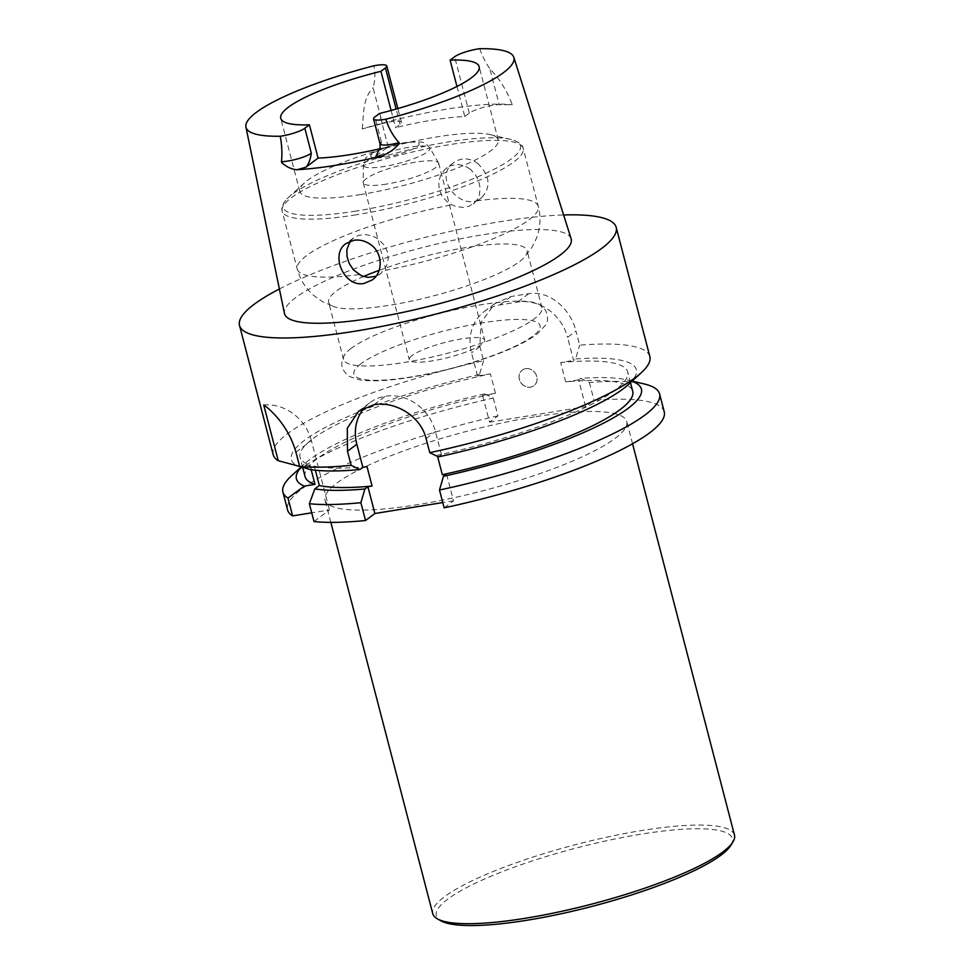 <?xml version="1.0" encoding="UTF-8"?>
<svg xmlns="http://www.w3.org/2000/svg" width="974" height="974" viewBox="0 0 974 974"><rect width="100%" height="100%" fill="white"/><g stroke="black" fill="none" stroke-linecap="round" stroke-linejoin="round"><path stroke-width="0.73" stroke-dasharray="4.87 3.65" d="M649.841 356.545A194.617 38.473 -14.6 0 0 579.652 345.173L575.963 331.038L567.574 337.345L573.589 360.453L575.573 358.956L579.652 345.173M273.183 454.663A194.617 38.473 -14.6 0 1 483.567 360.672L479.89 346.537L480.973 322.552L494.804 303.669L510.973 296.559A194.617 38.473 165.4 0 1 528.699 293.71C549.263 290.155 570.46 308.636 575.963 331.038M279.392 288.986A194.617 38.473 165.4 0 1 563.605 214.962M525.643 368.683A9.74 8.608 -126.9 0 0 522.198 370.144A9.74 8.608 -126.9 0 0 520.067 381.297A9.74 8.608 -126.9 0 0 530.453 387.177A9.74 8.608 -126.9 0 0 533.898 385.716A9.74 8.608 -126.9 0 0 536.029 374.564A9.74 8.608 -126.9 0 0 525.643 368.683A9.74 8.608 -126.9 0 0 522.234 370.12A9.74 8.608 -126.9 0 0 521.2 383.074A9.74 8.608 -126.9 0 0 533.935 385.692A9.74 8.608 -126.9 0 0 536.065 374.54A9.74 8.608 -126.9 0 0 525.68 368.659M631.943 381.284A178.242 35.234 -14.6 0 0 627.426 379.982A178.242 35.234 -14.6 0 0 580.626 378.375L578.653 379.86L585.63 406.657L594.018 400.351A194.617 38.473 -14.6 0 1 664.219 411.734M644.325 383.987A194.617 38.473 -14.6 0 0 589.38 382.526L580.626 378.375M589.38 382.526L594.018 400.351M493.307 398.025L497.945 415.849L489.557 422.156L482.58 395.359L484.553 393.873L493.307 398.025A194.617 38.473 -14.6 0 0 291.384 475.921M578.653 379.86L565.736 381.942A169.281 33.457 165.4 0 1 632.723 391.317M565.736 381.942L560.683 362.535L573.589 360.453M437.582 456.477L437.265 455.284A169.281 33.457 -14.6 0 0 627.67 371.91A169.281 33.457 -14.6 0 0 560.683 362.535M444.144 507.844L453.482 500.831L446.506 474.021M367.015 466.619A169.281 33.457 -14.6 0 1 314.285 466.096L309.793 469.468M314.285 466.096L315.357 470.211M484.553 393.873A178.242 35.234 -14.6 0 0 304.18 464.184A178.242 35.234 -14.6 0 0 301.392 466.948M482.58 395.359L495.486 393.277A169.281 33.457 -14.6 0 0 305.081 476.651M495.486 393.277L490.421 373.87A169.281 33.457 -14.6 0 0 300.029 457.244A169.281 33.457 -14.6 0 0 309.951 464.951L311.181 469.687M534.312 416.884A155.889 30.815 -14.6 0 0 325.036 500.088A155.889 30.815 -14.6 0 0 483.652 490.604A155.889 30.815 -14.6 0 0 626.745 421.498A155.889 30.815 -14.6 0 0 534.312 416.884M453.482 500.831L442.768 502.56M314.005 521.565L329.443 509.95L311.729 512.811M497.945 415.849A194.617 38.473 -14.6 0 0 287.549 509.84M489.557 422.156L585.63 406.657M483.567 360.672L479.5 374.466L477.516 375.952L490.421 373.87M309.951 464.951L300.102 466.534M479.5 374.466A178.242 35.234 -14.6 0 0 299.237 466.68M477.516 375.952L471.501 352.844A43.842 38.729 53.1 0 1 484.334 311.473A43.842 38.729 53.1 0 1 499.845 304.935L517.559 302.074A43.842 38.729 53.1 0 1 567.574 337.345M438.422 456.879L441.441 454.614L437.265 455.284M628.571 384.389A178.242 35.234 -14.6 0 0 575.573 358.956M441.441 454.614L435.439 431.543A43.891 38.765 -126.9 0 0 385.375 396.248L385.205 396.272A43.891 38.765 -126.9 0 0 369.682 402.822A43.891 38.765 -126.9 0 0 364.519 407.607M295.926 452.192L311.376 440.577L329.443 509.95M311.376 440.577A43.842 38.729 -126.9 0 0 263.735 405.001M571.129 238.776A148.133 29.281 -14.6 0 0 420.476 248.066A148.133 29.281 -14.6 0 0 284.445 313.458M412.172 355.498A38.972 7.707 -14.6 0 0 409.287 359.698A38.972 7.707 -14.6 0 0 432.395 360.855A38.972 7.707 -14.6 0 0 484.711 340.06A38.972 7.707 -14.6 0 0 453.494 340.425A38.972 7.707 -14.6 0 0 412.172 355.498M469.979 168.867L463.989 165.543L457.123 164.387L450.512 165.75L444.85 169.439L440.735 175.028L438.726 181.931L439.189 189.236L442.038 195.993L446.908 201.581L451.887 204.857L455.978 206.476L462.93 207.438L469.517 206.086L476.456 200.888L479.378 195.08L480.133 188.201L478.684 181.054L475.3 174.468L469.979 168.867M477.479 163.23C489.995 175.466 491.346 186.984 481.558 197.759C462.589 213.708 431.555 177.633 453.872 162.512C461.445 157.459 469.31 157.703 477.479 163.23M350.165 241.272L353.416 238.009L358.712 235.343L365.481 234.539L372.47 235.976L377.401 238.447L384.206 245.034L387.409 251.779L388.188 258.962L386.556 265.841L380.773 273.499L372.19 279.964M375.915 276.263L380.359 273.816M379.787 148.779A102.501 20.259 -14.6 0 0 388.163 146.77L379.495 113.495M360.599 194.557A102.501 20.259 165.4 0 1 328.482 198.014A102.501 20.259 165.4 0 1 299.822 191.525A102.501 20.259 165.4 0 1 304.399 182.942A102.501 20.259 165.4 0 1 393.91 146.076A102.501 20.259 165.4 0 1 490.032 134.582A102.501 20.259 165.4 0 1 498.213 139.842A102.501 20.259 165.4 0 1 360.599 194.557M391.122 110.464L395.614 127.704L400.107 124.319A18.311 3.616 -14.6 0 0 401.471 122.347A18.311 3.616 -14.6 0 0 382.429 123.564L373.091 87.697C375.16 80.635 375.44 73.33 373.931 65.769M456.964 86.455L464.805 116.539A102.501 20.259 -14.6 0 0 395.614 127.704M376.11 155.84L388.163 146.77M380.055 143.872A18.311 3.616 165.4 0 1 381.418 141.9L380.067 147.744M464.805 116.539L469.298 113.154A18.311 3.616 165.4 0 1 499.212 104.717L489.873 68.862C499.26 78.334 506.736 90.29 512.3 104.705L499.212 104.717M382.429 123.564L362.231 128.921A141.4 27.954 165.4 0 1 512.3 104.705M362.231 128.921C363.777 115.139 362.377 98.642 373.091 87.697M479.744 48.7C482.3 56.078 485.685 62.799 489.873 68.862M379.093 270.358A102.501 20.259 165.4 0 1 527.056 250.562A102.501 20.259 165.4 0 1 523.805 257.854A102.501 20.259 165.4 0 1 389.442 305.276A102.501 20.259 165.4 0 1 335.056 307.029A102.501 20.259 165.4 0 1 328.664 302.244A102.501 20.259 165.4 0 1 336.261 291.177A102.501 20.259 165.4 0 1 363.497 276.543M351.151 348.363A102.501 20.259 -14.6 0 0 345.198 354A102.501 20.259 -14.6 0 0 343.554 359.418A102.501 20.259 -14.6 0 0 447.857 353.185A102.501 20.259 -14.6 0 0 541.946 307.747A102.501 20.259 -14.6 0 0 537.879 303.815A102.501 20.259 -14.6 0 0 447.967 311.4A102.501 20.259 -14.6 0 0 351.151 348.363M386.349 184.098A38.972 7.707 165.4 0 1 363.241 182.942A38.972 7.707 165.4 0 1 363.192 182.528A38.972 7.707 165.4 0 1 399.011 165.665A38.972 7.707 165.4 0 1 438.507 162.902A38.972 7.707 165.4 0 1 438.665 163.291A38.972 7.707 165.4 0 1 386.349 184.098M730.865 845.298A152.967 30.231 -14.6 0 0 641.671 834.073A152.967 30.231 -14.6 0 0 487.268 877.817A152.967 30.231 -14.6 0 0 440.893 920.82M734.481 835.095A155.889 30.815 -14.6 0 0 642.036 830.481A155.889 30.815 -14.6 0 0 432.76 913.685M426.101 438.568L435.439 431.543M374.15 404.685L385.375 396.248M373.979 404.709L385.205 396.272M479.89 346.537L471.501 352.844M510.973 296.559L499.845 304.935M528.699 293.71L517.559 302.074M361.025 363.752A96.207 19.017 -14.6 0 0 458.754 366.407A96.207 19.017 -14.6 0 0 521.212 319.472A96.207 19.017 -14.6 0 0 361.025 363.752M381.418 141.9L374.917 116.941M400.107 124.319L396.138 109.064M469.298 113.154L454.614 56.772M355.912 211.09A122.578 24.228 165.4 0 1 288.706 197.198A122.578 24.228 165.4 0 1 395.748 153.113A122.578 24.228 165.4 0 1 510.693 139.379A122.578 24.228 165.4 0 1 486.464 172.995A122.578 24.228 165.4 0 1 355.912 211.09M356.009 214.852A124.538 24.618 165.4 0 1 282.168 211.163A124.538 24.618 165.4 0 1 396.479 155.95A124.538 24.618 165.4 0 1 523.208 148.377A124.538 24.618 165.4 0 1 356.009 214.852M359.114 274.583A124.538 24.618 165.4 0 1 297.265 269.128A124.538 24.618 165.4 0 1 451.887 204.857M476.456 200.888A124.538 24.618 165.4 0 1 538.305 206.342A124.538 24.618 165.4 0 1 383.683 270.626M412.124 142.131A24.971 4.931 -14.6 0 0 371.593 154.501A24.971 4.931 -14.6 0 0 401.081 153.405A24.971 4.931 -14.6 0 0 412.124 142.131M420.391 146.015A34.382 6.794 165.4 0 1 429.851 147.853A34.382 6.794 165.4 0 1 383.829 166.542A34.382 6.794 165.4 0 1 363.399 165.166A34.382 6.794 165.4 0 1 384.085 153.527A34.382 6.794 165.4 0 1 420.391 146.015M627.426 379.982L632.15 381.102M630.47 382.648L627.67 371.91M304.18 464.184L301.222 466.899M302.658 467.35L300.029 457.244M358.797 411.004L369.682 402.822M494.78 303.632L484.334 311.473M453.872 162.512L446.482 168.052M481.558 197.759L473.388 203.907M353.416 238.009L346.026 243.561M498.213 139.842L479.147 66.634M299.822 191.525L280.755 118.317M401.471 122.347L397.879 108.564M304.399 182.942L288.706 197.198C280.646 204.832 281.583 209.982 282.168 211.163L297.265 269.128C300.162 279.708 305.641 288.487 313.725 295.475L322.236 301.526L335.056 307.029M490.032 134.582L510.693 139.379C521.443 142.107 523.135 147.062 523.208 148.377L538.305 206.342C540.984 217.202 540.412 227.721 536.601 237.9L532.157 247.067L523.805 257.854M345.198 354C339.512 362.73 340.937 370.23 349.471 376.524L359.613 379.848C372.238 381.759 389.904 380.785 412.623 376.938C439.043 372.385 464.902 365.64 490.19 356.728C511.715 349.082 527.531 341.363 537.636 333.607L545.111 325.596C549.604 321.298 548.228 307.638 537.879 303.815M541.946 307.747L527.056 250.562M343.554 359.418L328.664 302.244M438.507 162.902L429.851 147.853C424.104 141.705 425.358 142.399 414.169 141.644C405.659 142.107 396.235 144.006 385.887 147.317L371.971 153.235L367.076 156.887C365.652 157.471 364.422 160.235 363.399 165.166L363.192 182.528M363.241 182.942L409.287 359.698M438.665 163.291L484.711 340.06M632.552 443.779L626.745 421.498M330.831 522.368L325.036 500.088"/><path stroke-width="1.46" d="M429.765 452.667L438.422 456.879A178.242 35.234 -14.6 0 0 628.571 384.389L641.367 372.64A194.617 38.473 -14.6 0 1 429.765 452.667L426.101 438.568C420.671 416.032 395.03 400.923 374.15 404.685A194.617 38.473 165.4 0 1 374.065 404.697A194.617 38.473 165.4 0 1 373.979 404.709L358.809 411.028L347.292 428.243L347.487 451.254L351.164 465.341A194.617 38.473 -14.6 0 1 299.627 466.376L295.926 452.192C288.097 424.445 268.897 408.362 263.735 405.001L278.247 460.714A194.617 38.473 -14.6 0 1 273.183 454.663L239.519 325.462A194.617 38.473 165.4 0 1 279.392 288.986M641.367 372.64A194.617 38.473 -14.6 0 0 649.841 356.545L616.189 227.344A194.617 38.473 165.4 0 1 354.926 331.221A194.617 38.473 165.4 0 1 239.519 325.462M563.605 214.962A194.617 38.473 165.4 0 1 616.189 227.344M630.47 382.648L632.723 391.317A169.281 33.457 165.4 0 1 442.33 474.691L446.506 474.021L443.474 476.298A178.242 35.234 -14.6 0 0 631.943 381.284M443.474 476.298L439.493 490.019A194.617 38.473 -14.6 0 0 659.581 393.898A194.617 38.473 -14.6 0 0 644.325 383.987L632.15 381.102M659.581 393.898L664.219 411.734A194.617 38.473 -14.6 0 1 444.144 507.844L439.493 490.019M442.33 474.691L437.582 456.477M360.891 502.694L364.873 488.972A178.242 35.234 -14.6 0 1 314.846 488.875L309.355 503.728A194.617 38.473 -14.6 0 0 360.891 502.694L365.53 520.53L374.88 513.505L367.892 486.708L372.068 486.038L367.015 466.619L362.839 467.301L359.82 469.565L351.164 465.341M364.873 488.972L367.892 486.708M299.627 466.376L309.793 469.468A178.242 35.234 -14.6 0 0 359.82 469.565M315.357 470.211L319.338 485.502A169.281 33.457 -14.6 0 0 372.068 486.038M314.846 488.875L319.338 485.502M309.355 503.728L314.005 521.565A194.617 38.473 -14.6 0 0 365.53 520.53M301.222 466.899L291.384 475.921A194.617 38.473 -14.6 0 0 282.91 492.016A194.617 38.473 -14.6 0 0 287.975 498.067L304.302 486.087L315.004 484.358A169.281 33.457 -14.6 0 1 305.081 476.651L302.658 467.35M301.392 466.948A178.242 35.234 -14.6 0 0 304.302 486.087M311.181 469.687L315.004 484.358M442.768 502.56L374.88 513.505M311.729 512.811L292.614 515.903A194.617 38.473 -14.6 0 1 287.549 509.84L282.91 492.016M287.975 498.067L292.614 515.903M300.102 466.534L278.247 460.714M364.519 407.607A43.891 38.765 -126.9 0 0 356.825 444.229L362.839 467.301M397.879 108.564L386.788 65.964A18.311 3.616 165.4 0 0 373.931 65.769A138.418 27.357 -14.6 0 0 245.935 127.095L284.445 313.458A148.133 29.281 -14.6 0 0 372.348 318.121A148.133 29.281 -14.6 0 0 571.129 238.776L513.822 57.32A138.418 27.357 165.4 0 1 385.814 119.218A18.311 3.616 165.4 0 1 373.566 118.913A18.311 3.616 165.4 0 1 374.917 116.941L379.495 113.495A102.501 20.259 165.4 0 0 479.147 66.634A102.501 20.259 165.4 0 0 450.11 60.157L456.964 86.455M369.901 244.084C364.763 240.724 359.418 239.458 353.879 240.274L346.026 243.561C329.723 254.214 344.09 287.793 364.118 283.422L372.19 279.964C383.634 272.123 382.66 251.913 369.901 244.084M375.915 276.263L368.148 277.42L361.342 275.739L353.452 269.859L349.264 263.564L347.012 256.503L346.866 249.551L350.165 241.272M391.122 110.464L380.919 71.321A102.501 20.259 -14.6 0 0 280.755 118.317A102.501 20.259 -14.6 0 0 309.415 124.806L318.084 158.08A102.501 20.259 -14.6 0 0 379.787 148.779M450.11 60.157L454.614 56.772A18.311 3.616 165.4 0 1 479.744 48.7A138.418 27.357 165.4 0 1 513.822 57.32M309.415 124.806L304.838 128.251A18.311 3.616 165.4 0 1 280.256 136.25C281.912 145.382 282.314 153.843 281.462 161.647L281.596 162.463A8.766 6.842 89.9 0 0 281.425 161.672M380.919 71.321L385.424 67.936A18.311 3.616 165.4 0 0 386.788 65.964M245.935 127.095A138.418 27.357 -14.6 0 0 280.256 136.25M304.838 128.251L311.327 153.21C310.353 159.651 308.575 164.289 306.019 167.138L318.084 158.08M385.814 119.218C388.638 128.166 393.033 135.983 399.036 142.667L399.316 143.47C394.421 149.314 388.443 153.539 381.358 156.12A140.171 27.71 165.4 0 1 336.079 165.239A140.171 27.71 165.4 0 1 296.948 169.732C291.445 169.306 286.332 166.871 281.596 162.463M399.036 142.667A18.311 3.616 165.4 0 1 380.055 143.872L380.055 147.744L376.11 155.84A27.089 5.357 -14.6 0 0 381.358 156.12M363.497 276.543A102.501 20.259 165.4 0 1 379.093 270.358M330.831 522.368L432.76 913.685A155.889 30.815 -14.6 0 0 437.436 918.884L440.893 920.82A152.967 30.231 -14.6 0 0 591.961 906.417A152.967 30.231 -14.6 0 0 730.865 845.298L732.947 841.913A155.889 30.815 -14.6 0 0 734.481 835.095L632.552 443.779M437.436 918.884A155.889 30.815 -14.6 0 0 591.388 904.201A155.889 30.815 -14.6 0 0 732.947 841.913M347.487 451.254L356.825 444.229M296.948 169.732A27.089 5.357 -14.6 0 0 306.019 167.138M396.138 109.064L385.424 67.936M311.327 153.21A18.311 3.616 165.4 0 1 281.462 161.647M399.109 142.679L399.316 143.47M380.055 143.872L373.566 118.913"/></g></svg>
